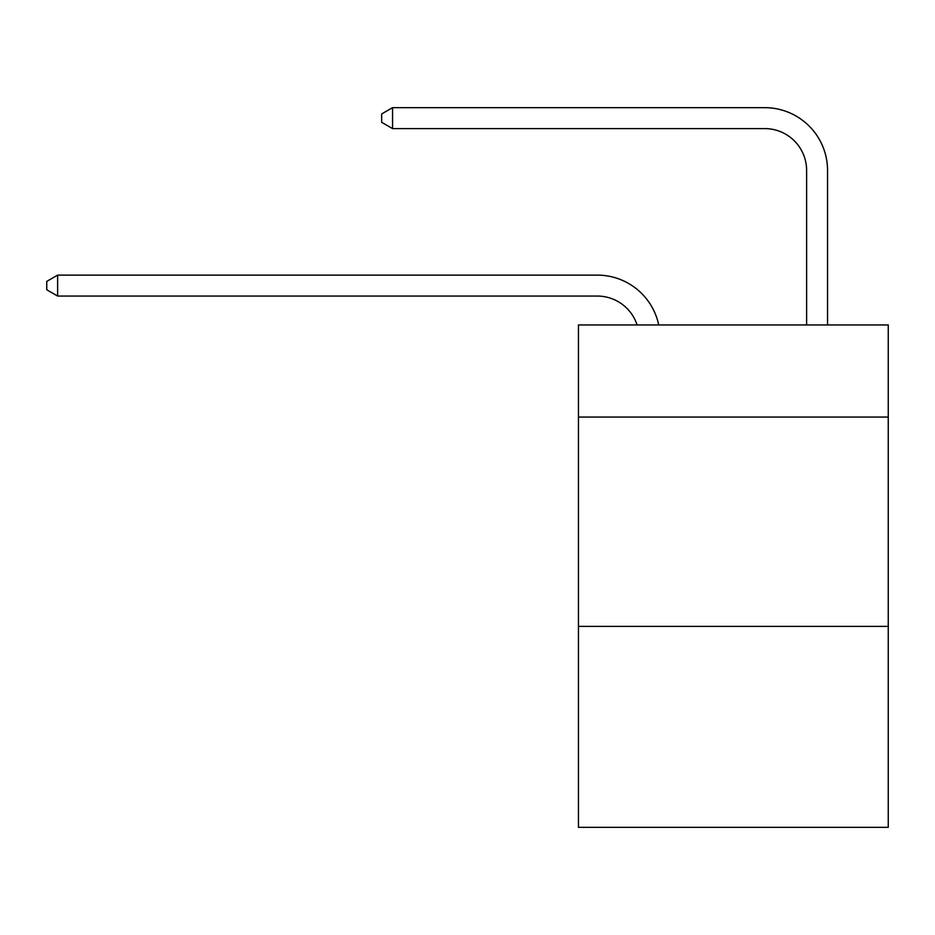 <?xml version="1.0" encoding="UTF-8"?>
<svg xmlns="http://www.w3.org/2000/svg" width="935" height="935" viewBox="0 0 935 935"><rect width="100%" height="100%" fill="white"/><g stroke="black" fill="none" stroke-linecap="round" stroke-linejoin="round"><path stroke-width="1.4" d="M888.25 417.057L888.25 324.948L578.449 324.948L578.449 417.057L888.25 417.057L888.25 827.335L578.449 827.335L578.449 417.057M888.25 626.38L578.449 626.38M597.278 296.056A41.865 41.865 -51.9 0 1 637.086 324.948A41.865 41.865 -51.9 0 0 597.278 296.056A41.865 41.865 -51.9 0 1 637.086 324.948A41.865 41.865 -51.9 0 0 597.278 296.056A41.865 41.865 -51.9 0 1 637.086 324.948A41.865 41.865 -51.9 0 0 597.278 296.056A41.865 41.865 -51.9 0 1 637.086 324.948A41.865 41.865 -51.9 0 0 597.278 296.056A41.865 41.865 -51.9 0 1 637.086 324.948A41.865 41.865 -51.9 0 0 597.278 296.056A41.865 41.865 -51.9 0 1 637.086 324.948A41.865 41.865 -51.9 0 0 597.278 296.056A41.865 41.865 -51.9 0 1 637.086 324.948A41.865 41.865 -51.9 0 0 597.278 296.056A41.865 41.865 -51.9 0 1 637.086 324.948A41.865 41.865 -51.9 0 0 597.278 296.056A41.865 41.865 -51.9 0 1 637.086 324.948A41.865 41.865 -51.9 0 0 597.278 296.056A41.865 41.865 -51.9 0 1 637.086 324.948A41.865 41.865 -51.9 0 0 597.278 296.056A41.865 41.865 -51.9 0 1 637.086 324.948A41.865 41.865 -51.9 0 0 597.278 296.056A41.865 41.865 -51.9 0 1 637.086 324.948A41.865 41.865 -51.9 0 0 597.278 296.056A41.865 41.865 -51.9 0 1 637.086 324.948A41.865 41.865 -51.9 0 0 597.278 296.056A41.865 41.865 -51.9 0 1 637.086 324.948A41.865 41.865 -51.9 0 0 597.278 296.056A41.865 41.865 -51.9 0 1 637.086 324.948A41.865 41.865 -51.9 0 0 597.278 296.056A41.865 41.865 -51.9 0 1 637.086 324.948A41.865 41.865 -51.9 0 0 597.278 296.056L57.631 296.056L46.75 289.78L46.75 281.412L57.631 275.124L597.278 275.124A62.797 62.797 128.1 0 1 658.731 324.948M806.613 324.948L806.613 170.462A41.865 41.865 110.5 0 0 764.748 128.598L392.56 128.598L381.679 122.321L381.679 113.941L392.56 107.665L764.748 107.665A62.797 62.797 -69.5 0 1 827.545 170.462L827.545 324.948M57.631 296.056L57.631 275.124L597.278 275.124M806.613 170.462A41.865 41.865 110.5 0 0 764.748 128.598A41.865 41.865 110.5 0 1 806.613 170.462A41.865 41.865 110.5 0 0 764.748 128.598A41.865 41.865 110.5 0 1 806.613 170.462A41.865 41.865 110.5 0 0 764.748 128.598A41.865 41.865 110.5 0 1 806.613 170.462A41.865 41.865 110.5 0 0 764.748 128.598A41.865 41.865 110.5 0 1 806.613 170.462A41.865 41.865 110.5 0 0 764.748 128.598A41.865 41.865 110.5 0 1 806.613 170.462A41.865 41.865 110.5 0 0 764.748 128.598A41.865 41.865 110.5 0 1 806.613 170.462A41.865 41.865 110.5 0 0 764.748 128.598A41.865 41.865 110.5 0 1 806.613 170.462A41.865 41.865 110.5 0 0 764.748 128.598A41.865 41.865 110.5 0 1 806.613 170.462A41.865 41.865 110.5 0 0 764.748 128.598A41.865 41.865 110.5 0 1 806.613 170.462A41.865 41.865 110.5 0 0 764.748 128.598A41.865 41.865 110.5 0 1 806.613 170.462A41.865 41.865 110.5 0 0 764.748 128.598A41.865 41.865 110.5 0 1 806.613 170.462A41.865 41.865 110.5 0 0 764.748 128.598A41.865 41.865 110.5 0 1 806.613 170.462A41.865 41.865 110.5 0 0 764.748 128.598A41.865 41.865 110.5 0 1 806.613 170.462A41.865 41.865 110.5 0 0 764.748 128.598A41.865 41.865 110.5 0 1 806.613 170.462A41.865 41.865 110.5 0 0 764.748 128.598A41.865 41.865 110.5 0 1 806.613 170.462A41.865 41.865 110.5 0 0 764.748 128.598M392.56 107.665L392.56 128.598"/></g></svg>
